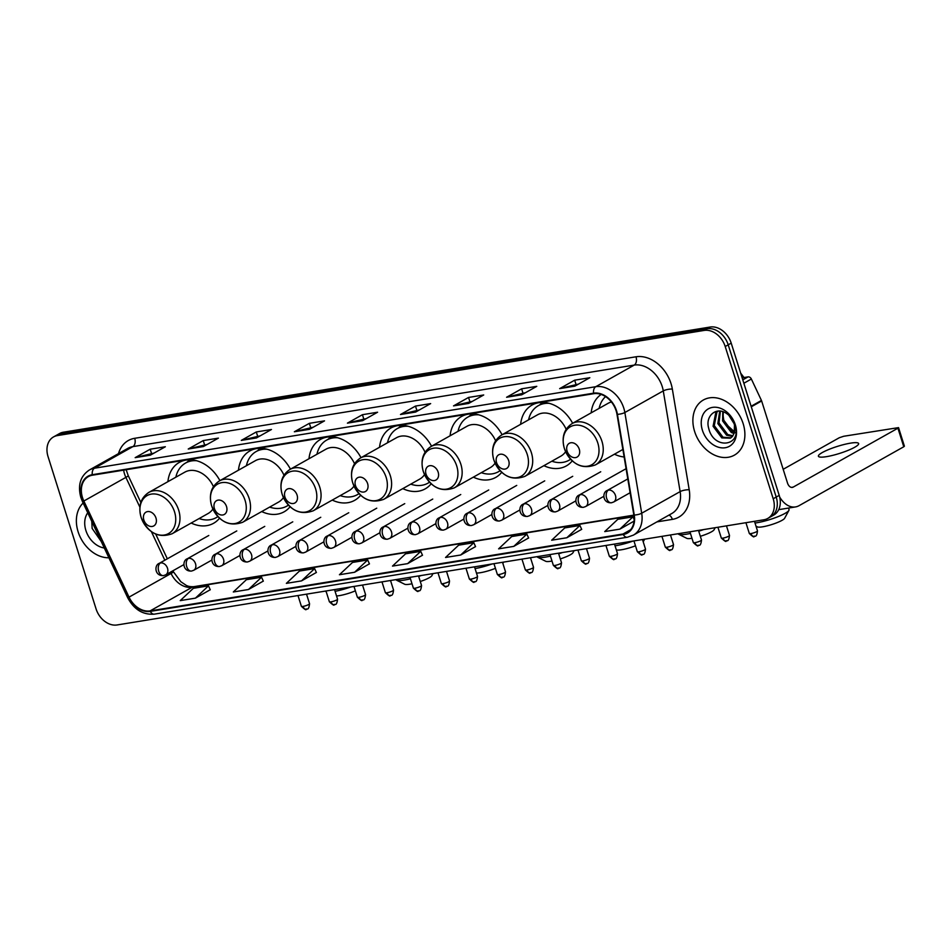 <?xml version="1.0" encoding="UTF-8"?>
<svg xmlns="http://www.w3.org/2000/svg" width="952" height="952" viewBox="0 0 952 952"><rect width="100%" height="100%" fill="white"/><g stroke="black" fill="none" stroke-linecap="round" stroke-linejoin="round"><path stroke-width="1.43" d="M614.445 454.199A34.926 26.442 -119.4 0 0 624.119 456.984M543.901 465.671A34.926 26.442 -119.4 0 0 566.309 465.921A34.926 26.442 -119.4 0 0 572.247 460.863M473.358 477.142A34.926 26.442 -119.4 0 0 495.754 477.392A34.926 26.442 -119.4 0 0 501.704 472.335M402.803 488.614A34.926 26.442 -119.4 0 0 425.211 488.864A34.926 26.442 -119.4 0 0 431.161 483.806M332.26 500.086A34.926 26.442 -119.4 0 0 354.668 500.335A34.926 26.442 -119.4 0 0 360.606 495.278M261.717 511.557A34.926 26.442 -119.4 0 0 284.124 511.807A34.926 26.442 -119.4 0 0 290.062 506.75M191.173 523.029A34.926 26.442 -119.4 0 0 213.581 523.279A34.926 26.442 -119.4 0 0 219.519 518.221M290.455 469.157A34.926 26.442 -119.4 0 0 249.876 450.927A34.926 26.442 -119.4 0 0 238.452 470.205M361.01 457.686A34.926 26.442 -119.4 0 0 320.419 439.455A34.926 26.442 -119.4 0 0 308.995 458.733M431.553 446.214A34.926 26.442 -119.4 0 0 390.963 427.983A34.926 26.442 -119.4 0 0 379.55 447.262M502.097 434.743A34.926 26.442 -119.4 0 0 461.518 416.512A34.926 26.442 -119.4 0 0 450.094 435.79M572.64 423.271A34.926 26.442 -119.4 0 0 532.061 405.04A34.926 26.442 -119.4 0 0 520.637 424.318M601.188 394.437A34.926 26.442 -119.4 0 0 591.18 412.847M219.912 480.629A34.926 26.442 -119.4 0 0 179.333 462.398A34.926 26.442 -119.4 0 0 167.909 481.676M767.74 518.447L773.75 515.068A19.766 14.97 -119.4 0 0 779.212 495.373L731.207 343.137A19.766 14.97 -119.4 0 0 710.192 327.036L63.367 432.22A19.766 14.97 -119.4 0 0 59.524 433.553L56.525 435.243A19.766 14.97 -119.4 0 1 60.357 433.898A19.766 14.97 -119.4 0 0 56.525 435.243L53.514 436.932A19.766 14.97 -119.4 0 0 48.052 456.627L96.057 608.863A19.766 14.97 -119.4 0 0 117.06 624.964L763.897 519.78A19.766 14.97 -119.4 0 0 767.74 518.447A19.766 14.97 -119.4 0 0 773.202 498.753L725.21 346.516A19.766 14.97 -119.4 0 0 704.194 330.415L57.358 435.588A19.766 14.97 -119.4 0 0 53.514 436.932M704.194 330.415L707.193 328.726L60.357 433.898L707.193 328.726A19.766 14.97 -119.4 0 1 728.209 344.826A19.766 14.97 -119.4 0 0 707.193 328.726L710.192 327.036M773.202 498.753L776.213 497.063L728.209 344.826L776.213 497.063A19.766 14.97 -119.4 0 1 770.739 516.757A19.766 14.97 -119.4 0 0 776.213 497.063L779.212 495.373M78.112 531.763A31.63 23.943 -119.4 0 0 108.897 557.777A31.63 23.943 -119.4 0 1 78.112 531.763A31.63 23.943 -119.4 0 1 83.145 503.013A31.63 23.943 -119.4 0 0 78.112 531.763M694.627 431.506A31.63 23.943 -119.4 0 0 734.397 455.139A31.63 23.943 -119.4 0 0 743.143 423.616A31.63 23.943 -119.4 0 0 703.373 399.995A31.63 23.943 -119.4 0 0 694.627 431.506A31.63 23.943 -119.4 0 0 734.397 455.139A31.63 23.943 -119.4 0 0 743.143 423.616A31.63 23.943 -119.4 0 0 703.373 399.995A31.63 23.943 -119.4 0 0 694.627 431.506M82.503 497.634A21.087 15.97 60.6 0 1 88.346 476.619A21.087 15.97 60.6 0 1 92.439 475.203L593.727 393.688A21.087 15.97 60.6 0 1 616.991 414.334L633.842 515.044A21.087 15.97 60.6 0 1 627.178 532.573A21.087 15.97 60.6 0 1 623.072 533.989L150.119 610.898A21.087 15.97 60.6 0 1 129.032 597.13L83.835 501.026A21.087 15.97 60.6 0 1 82.503 497.634M82.098 497.694A21.61 16.363 -119.4 0 0 83.467 501.18L128.663 597.273A21.61 16.363 -119.4 0 0 150.273 611.398L623.239 534.488A21.61 16.363 -119.4 0 0 634.27 515.056L617.408 414.358A21.61 16.363 -119.4 0 0 593.572 393.188L92.273 474.703A21.61 16.363 -119.4 0 0 82.098 497.694M574.818 386.167L589.835 377.718L574.675 380.181L559.657 388.63L574.818 386.167M578.542 384.072L560.204 388.416A5.272 3.32 80.8 0 0 559.657 388.63M576.031 384.477L574.675 380.181M521.755 394.794L536.773 386.345L521.613 388.821L506.595 397.258L521.755 394.794M525.48 392.7L507.142 397.043A5.272 3.32 80.8 0 0 506.595 397.258M522.969 393.105L521.613 388.821M468.693 403.422L483.711 394.973L468.551 397.448L453.533 405.885L468.693 403.422M472.418 401.327L454.08 405.671A5.272 3.32 80.8 0 0 453.533 405.885M469.907 401.744L468.551 397.448M415.643 412.049L430.649 403.6L415.488 406.076L400.483 414.513L415.643 412.049M419.356 409.955L401.018 414.298A5.272 3.32 80.8 0 0 400.483 414.513M416.845 410.372L415.488 406.076M150.333 455.187L165.35 446.75L150.19 449.213L135.172 457.65L150.333 455.187M154.057 453.092L135.719 457.436A5.272 3.32 80.8 0 0 135.172 457.65M151.546 453.509L150.19 449.213M203.395 446.559L218.413 438.122L203.252 440.586L188.234 449.023L203.395 446.559M207.12 444.465L188.782 448.808A5.272 3.32 80.8 0 0 188.234 449.023M204.597 444.882L203.252 440.586M256.457 437.932L271.463 429.495L256.302 431.958L241.296 440.395L256.457 437.932M260.17 435.837L241.844 440.181A5.272 3.32 80.8 0 0 241.296 440.395M257.659 436.254L256.302 431.958M309.519 429.304L324.525 420.867L309.364 423.331L294.358 431.768L309.519 429.304M313.232 427.21L294.906 431.553A5.272 3.32 80.8 0 0 294.358 431.768M310.721 427.627L309.364 423.331M362.581 420.677L377.587 412.228L362.426 414.703L347.42 423.14L362.581 420.677M366.294 418.582L347.956 422.926A5.272 3.32 80.8 0 0 347.42 423.14M363.783 418.999L362.426 414.703M513.771 546.377L526.861 534.084L511.712 536.547L498.61 548.84L513.771 546.377L528.61 537.963M566.833 537.749L579.923 525.456L564.762 527.92L551.672 540.212L566.833 537.749L581.672 529.336M619.895 529.122L632.985 516.829L617.824 519.292L604.734 531.585L619.895 529.122L634.044 521.16M354.596 572.259L367.686 559.966L352.526 562.43L339.436 574.734L354.596 572.259L369.424 563.846M301.534 580.887L314.624 568.594L299.464 571.057L286.373 583.362L301.534 580.887L316.373 572.473M248.472 589.514L261.562 577.221L246.401 579.685L233.311 591.989L248.472 589.514L263.311 581.101M195.41 598.153L208.5 585.849L193.339 588.312L180.249 600.617L195.41 598.153L210.249 589.728M460.708 555.004L473.81 542.711L458.65 545.175L445.548 557.467L460.708 555.004L475.548 546.591M407.646 563.632L420.748 551.339L405.588 553.802L392.486 566.095L407.646 563.632L422.486 555.218M420.748 551.339L422.51 555.278M367.686 559.966L369.459 563.905M314.624 568.594L316.397 572.533M261.562 577.221L263.335 581.16M208.5 585.849L210.273 589.788M473.81 542.711L475.572 546.65M526.861 534.084L528.634 538.023M579.923 525.456L581.696 529.395M632.985 516.829L634.163 519.435M87.739 512.783A21.48 16.267 -119.4 0 0 85.894 530.49A21.48 16.267 -119.4 0 0 104.303 548.007M91.773 521.351L92.142 528.419L101.245 541.498M355.37 590.823A14.494 2.535 162.5 0 1 339.34 595.643A14.494 2.535 162.5 0 1 336.544 595.964M335.068 591.311A21.087 3.677 -17.5 0 0 350.848 586.956M155.973 518.031A7.913 5.986 -119.4 0 0 147.572 511.593A7.913 5.986 -119.4 0 0 143.847 520.006A7.913 5.986 -119.4 0 0 152.261 526.444A7.913 5.986 -119.4 0 0 155.973 518.031M213.415 486.639A23.729 17.957 -119.4 0 0 184.819 472.156L148.845 492.398C140.706 497.848 138.111 506.119 141.051 517.198C148.024 533.049 158.377 538.57 172.11 533.751A23.729 17.957 -119.4 0 0 178.667 510.117A23.729 17.957 -119.4 0 0 148.845 492.398M196.624 460.72A31.309 23.693 -119.4 0 0 185.616 463.017A31.309 23.693 -119.4 0 0 175.858 477.202M193.411 460.03A31.309 23.693 -119.4 0 0 187.116 462.172L185.616 463.017M199.111 518.566A31.309 23.693 -119.4 0 0 216.306 517.591L217.806 516.746A31.309 23.693 -119.4 0 0 217.948 516.662M216.306 517.591A31.309 23.693 -119.4 0 0 217.889 516.591M172.11 533.751L208.083 513.521A23.729 17.957 -119.4 0 0 212.879 509.046M325.513 591.073L325.536 591.156A21.087 3.677 -17.5 0 0 326.048 591.68A21.087 3.677 -17.5 0 0 326.227 591.751M433.005 573.592L431.887 575.663A14.494 2.535 162.5 0 1 420.272 581.493M412.002 583.778A14.494 2.535 162.5 0 1 409.884 584.171A14.494 2.535 162.5 0 1 404.671 584.242L396.591 580.208A21.087 3.677 -17.5 0 0 404.183 580.101A21.087 3.677 -17.5 0 0 410.431 578.792M418.666 576.412A21.087 3.677 -17.5 0 0 421.391 575.484M226.528 506.559A7.913 5.986 -119.4 0 0 218.115 500.121A7.913 5.986 -119.4 0 0 214.39 508.535A7.913 5.986 -119.4 0 0 222.804 514.972A7.913 5.986 -119.4 0 0 226.528 506.559M283.958 475.167A23.729 17.957 -119.4 0 0 255.374 460.685L219.388 480.927C211.261 486.377 208.655 494.647 211.594 505.726C218.567 521.577 228.92 527.099 242.653 522.279A23.729 17.957 -119.4 0 0 249.21 498.646A23.729 17.957 -119.4 0 0 219.388 480.927M267.167 449.249A31.309 23.693 -119.4 0 0 256.159 451.545A31.309 23.693 -119.4 0 0 246.401 465.73M263.954 448.559A31.309 23.693 -119.4 0 0 257.659 450.701L256.159 451.545M269.654 507.095A31.309 23.693 -119.4 0 0 286.849 506.119L288.349 505.274A31.309 23.693 -119.4 0 0 288.504 505.191A31.595 23.919 -119.4 0 1 288.194 505.369M286.849 506.119A31.309 23.693 -119.4 0 0 288.432 505.119M242.653 522.279L278.627 502.049A23.729 17.957 -119.4 0 0 283.422 497.575M396.056 579.601L396.08 579.685A21.087 3.677 -17.5 0 0 396.591 580.208M495.421 568.32A14.494 2.535 162.5 0 1 480.427 572.699A14.494 2.535 162.5 0 1 476.464 573.033M475.06 568.57A21.087 3.677 -17.5 0 0 491.934 564.012M297.072 495.088A7.913 5.986 -119.4 0 0 288.658 488.65A7.913 5.986 -119.4 0 0 284.945 497.063A7.913 5.986 -119.4 0 0 293.347 503.501A7.913 5.986 -119.4 0 0 297.072 495.088M354.501 463.695A23.729 17.957 -119.4 0 0 325.917 449.213L289.932 469.455C281.804 474.905 279.21 483.176 282.137 494.255C289.111 510.105 299.464 515.627 313.196 510.808A23.729 17.957 -119.4 0 0 319.765 487.174A23.729 17.957 -119.4 0 0 289.932 469.455M337.71 437.777A31.309 23.693 -119.4 0 0 326.703 440.074A31.309 23.693 -119.4 0 0 316.945 454.259M334.497 437.087A31.309 23.693 -119.4 0 0 328.202 439.229L326.703 440.074M340.209 495.623A31.309 23.693 -119.4 0 0 357.393 494.647L358.892 493.802A31.309 23.693 -119.4 0 0 359.047 493.719M357.393 494.647A31.309 23.693 -119.4 0 0 358.975 493.648M313.196 510.808L349.17 490.577A23.729 17.957 -119.4 0 0 353.965 486.103M574.104 550.649L572.973 552.719A14.494 2.535 162.5 0 1 560.3 558.907M551.993 561.049A14.494 2.535 162.5 0 1 550.97 561.228A14.494 2.535 162.5 0 1 545.758 561.299L537.69 557.265A21.087 3.677 -17.5 0 0 545.27 557.158A21.087 3.677 -17.5 0 0 550.434 556.111M558.693 553.814A21.087 3.677 -17.5 0 0 562.477 552.541M367.615 483.616A7.913 5.986 -119.4 0 0 359.213 477.178A7.913 5.986 -119.4 0 0 355.489 485.591A7.913 5.986 -119.4 0 0 363.89 492.029A7.913 5.986 -119.4 0 0 367.615 483.616M425.056 452.224A23.729 17.957 -119.4 0 0 396.46 437.742L360.487 457.983C352.347 463.434 349.753 471.704 352.692 482.783C359.654 498.646 370.007 504.155 383.739 499.336A23.729 17.957 -119.4 0 0 390.308 475.702A23.729 17.957 -119.4 0 0 360.487 457.983M408.265 426.306A31.309 23.693 -119.4 0 0 397.246 428.602A31.309 23.693 -119.4 0 0 387.488 442.787M405.04 425.615A31.309 23.693 -119.4 0 0 398.745 427.757L397.246 428.602M410.752 484.151A31.309 23.693 -119.4 0 0 427.936 483.176L429.447 482.331A31.309 23.693 -119.4 0 0 429.59 482.248M427.936 483.176A31.309 23.693 -119.4 0 0 429.519 482.176M383.739 499.336L419.725 479.106A23.729 17.957 -119.4 0 0 424.521 474.632M537.142 556.658L537.166 556.741A21.087 3.677 -17.5 0 0 537.69 557.265M644.647 539.177L643.516 541.248A14.494 2.535 162.5 0 1 643.171 541.7M635.484 545.793A14.494 2.535 162.5 0 1 621.525 549.756A14.494 2.535 162.5 0 1 616.301 549.84M615.04 545.805A21.087 3.677 -17.5 0 0 615.813 545.686A21.087 3.677 -17.5 0 0 633.032 541.069M438.158 472.144A7.913 5.986 -119.4 0 0 429.757 465.707A7.913 5.986 -119.4 0 0 426.032 474.12A7.913 5.986 -119.4 0 0 434.433 480.558A7.913 5.986 -119.4 0 0 438.158 472.144M495.599 440.752A23.729 17.957 -119.4 0 0 467.004 426.27L431.03 446.512C422.89 451.962 420.296 460.232 423.235 471.311C430.197 487.174 440.55 492.684 454.294 487.864A23.729 17.957 -119.4 0 0 460.851 464.231A23.729 17.957 -119.4 0 0 431.03 446.512M478.808 414.834A31.309 23.693 -119.4 0 0 467.789 417.131A31.309 23.693 -119.4 0 0 458.031 431.315M475.583 414.144A31.309 23.693 -119.4 0 0 469.3 416.286L467.789 417.131M481.295 472.68A31.309 23.693 -119.4 0 0 498.491 471.704L499.99 470.859A31.309 23.693 -119.4 0 0 500.133 470.776M498.491 471.704A31.309 23.693 -119.4 0 0 500.062 470.704M454.294 487.864L490.268 467.634A23.729 17.957 -119.4 0 0 495.064 463.16M715.19 527.705L714.071 529.776A14.494 2.535 162.5 0 1 700.327 536.297M678.229 533.715L678.264 533.798A21.087 3.677 -17.5 0 0 678.776 534.322A21.087 3.677 -17.5 0 0 686.368 534.215A21.087 3.677 -17.5 0 0 690.438 533.418M698.72 531.204A21.087 3.677 -17.5 0 0 703.576 529.598M508.701 460.673A7.913 5.986 -119.4 0 0 500.3 454.235A7.913 5.986 -119.4 0 0 496.575 462.648A7.913 5.986 -119.4 0 0 504.988 469.086A7.913 5.986 -119.4 0 0 508.701 460.673M566.142 429.281A23.729 17.957 -119.4 0 0 537.547 414.798L501.573 435.04C493.433 440.49 490.839 448.761 493.779 459.84C500.752 475.702 511.105 481.212 524.838 476.393A23.729 17.957 -119.4 0 0 531.394 452.759A23.729 17.957 -119.4 0 0 501.573 435.04M549.352 403.362A31.309 23.693 -119.4 0 0 538.344 405.659A31.309 23.693 -119.4 0 0 528.586 419.844M546.139 402.672A31.309 23.693 -119.4 0 0 539.843 404.826L538.344 405.659M551.839 461.208A31.309 23.693 -119.4 0 0 569.034 460.232L570.534 459.388A31.309 23.693 -119.4 0 0 570.676 459.304M569.034 460.232A31.309 23.693 -119.4 0 0 570.617 459.233M524.838 476.393L560.811 456.163A23.729 17.957 -119.4 0 0 565.607 451.688M691.985 538.297A14.494 2.535 162.5 0 1 686.856 538.368L678.776 534.322M755.007 523.017A21.087 3.677 -17.5 0 0 756.911 522.743A21.087 3.677 -17.5 0 0 788.911 510.367L784.615 518.304A14.494 2.535 162.5 0 1 762.611 526.813A14.494 2.535 162.5 0 1 757.399 526.896L756.007 526.194M788.911 510.367A21.087 3.677 -17.5 0 0 789.029 509.641L788.53 508.059M579.256 449.201A7.913 5.986 -119.4 0 0 570.843 442.763A7.913 5.986 -119.4 0 0 567.118 451.177A7.913 5.986 -119.4 0 0 575.532 457.615A7.913 5.986 -119.4 0 0 579.256 449.201M611.422 401.994A23.729 17.957 -119.4 0 0 608.09 403.327L572.116 423.569C563.989 429.019 561.382 437.289 564.322 448.368C571.295 464.231 581.648 469.741 595.381 464.921A23.729 17.957 -119.4 0 0 601.938 441.288A23.729 17.957 -119.4 0 0 572.116 423.569M605.555 396.603A31.309 23.693 -119.4 0 0 599.129 408.372M850.529 443.144A21.087 3.677 -17.5 0 0 828.978 449.403A21.087 3.677 -17.5 0 0 818.411 456.234A21.087 3.677 -17.5 0 0 826.514 456.651A21.087 3.677 -17.5 0 0 848.065 450.379A21.087 3.677 -17.5 0 0 858.633 443.549A21.087 3.677 -17.5 0 0 850.529 443.144M742.786 379.848L748.07 376.885L742.155 377.837M779.676 497.075A26.358 16.6 80.8 0 0 795.491 506.928A26.358 16.6 80.8 0 0 799.073 505.667L903.781 446.762L897.926 428.198L793.218 487.091A6.593 4.153 -99.2 0 1 792.326 487.412A6.593 4.153 -99.2 0 1 787.506 483.021L761.648 400.982L751.283 406.802M897.926 428.198L898.545 427.615L904.4 446.179L903.781 446.762M898.545 427.615L843.71 436.266L839.307 437.73L783.187 469.3M748.07 376.885A3.296 2.499 60.6 0 1 751.366 379.027L761.433 400.447A3.296 2.499 60.6 0 1 761.648 400.982M736.217 433.446L724.722 422.997M734.063 433.541L731.338 432.541L722.604 420.903L722.794 411.669M734.349 432.625L732.528 431.875L723.794 420.237L723.234 416.524A14.899 11.269 -119.4 0 1 723.484 411.907M732.516 436.385L726.566 435.219L717.832 423.592L719.724 411.062M732.969 435.778L727.756 434.552L719.022 422.914L720.414 411.133M734.23 433.017A14.899 11.269 -119.4 0 0 734.063 423.592A14.899 11.269 -119.4 0 0 726.793 413.668C716.57 406.028 705.027 415.845 708.657 428.162C713.643 450.26 741.917 446.452 735.265 425.532L727.399 413.001L734.504 424.033L734.23 433.017L732.433 436.492L730.386 438.182L721.806 437.896L713.072 426.27L715.749 412.787L717.808 411.085M730.969 437.825L722.996 437.23L714.262 425.603L716.939 412.109L718.082 411.062M702.409 430.245A21.48 16.267 -119.4 0 0 725.245 447.737A21.48 16.267 -119.4 0 0 735.361 424.889A21.48 16.267 -119.4 0 0 712.524 407.385A21.48 16.267 -119.4 0 0 702.409 430.245M63.367 432.22L57.358 435.588M731.207 343.137L725.21 346.516M123.641 470.121A21.087 15.97 -119.4 0 0 124.545 473.989A21.087 15.97 -119.4 0 0 125.878 477.38L139.896 507.19M118.5 453.604A32.951 24.942 60.6 0 1 134.708 438.301L636.007 356.786A6.593 4.153 -99.2 0 1 634.211 365.092L132.911 446.607A26.358 19.956 -119.4 0 0 127.794 448.38L89.357 470.002A26.358 19.956 60.6 0 1 94.474 468.217A6.593 4.153 80.8 0 0 92.273 474.703M636.007 356.786A32.951 24.942 60.6 0 1 671.029 383.62A32.951 24.942 60.6 0 1 672.338 389.059L689.2 489.756A32.951 24.942 60.6 0 1 672.374 519.375L656.904 521.898M662.223 386.56A26.358 19.956 -119.4 0 0 634.211 365.092L595.773 386.702A26.358 19.956 60.6 0 1 624.845 412.525L641.696 513.223A26.358 19.956 60.6 0 1 633.354 535.143L671.791 513.521A26.358 19.956 -119.4 0 0 680.133 491.613L663.27 390.903A26.358 19.956 -119.4 0 0 662.223 386.56M89.357 470.002C80.408 476.012 77.576 485.151 80.837 497.42L82.407 501.43L83.467 501.18M82.407 501.43L127.592 597.523C133.958 609.494 142.895 615.028 154.391 614.135A6.593 4.153 -99.2 0 1 150.273 611.398M623.239 534.488A6.593 4.153 80.8 0 0 627.344 537.237L633.354 535.143M634.27 515.056A6.593 1.856 -9.5 0 0 641.696 513.223L680.133 491.613A6.593 1.856 170.5 0 1 689.2 489.756M127.592 597.523L128.663 597.273M617.408 414.358A6.593 1.856 -9.5 0 0 624.845 412.525L663.27 390.903A6.593 1.856 170.5 0 1 672.338 389.059M593.572 393.188A6.593 4.153 -99.2 0 1 595.773 386.702L94.474 468.217L132.911 446.607A6.593 4.153 -99.2 0 0 134.708 438.301M668.947 515.115A6.593 4.153 -99.2 0 1 672.374 519.375M623.072 533.989L630.51 529.812M83.835 501.026L125.878 477.38A11.864 0.738 154.8 0 0 128.258 475.726L140.837 502.466M129.032 597.13L171.062 573.485A21.087 15.97 -119.4 0 0 192.149 587.253L633.901 515.425M151.404 531.668L164.827 560.216M170.456 572.176L171.062 573.485A11.864 0.738 154.8 0 0 173.454 571.819L180.809 581.708L186.068 585.254C187.865 586.349 190.436 586.825 193.756 586.682L633.853 515.127M150.119 610.898L192.149 587.253A11.864 7.473 -99.2 0 1 193.756 586.682M362.902 420.498L347.956 422.926M309.84 429.126L294.906 431.553M256.778 437.753L241.844 440.181M203.716 446.381L188.782 448.808M150.654 455.008L135.719 457.436M415.964 411.871L401.018 414.298M469.027 403.243L454.08 405.671M522.077 394.616L507.142 397.043M575.139 385.988L560.204 388.416M174.537 511.855A21.789 16.493 -119.4 0 0 151.368 494.1A21.789 16.493 -119.4 0 0 141.11 517.281A21.789 16.493 -119.4 0 0 164.28 535.036A21.789 16.493 -119.4 0 0 174.537 511.855M190.888 459.78A31.595 23.919 -119.4 0 0 186.949 462.267M245.08 500.383A21.789 16.493 -119.4 0 0 221.911 482.628A21.789 16.493 -119.4 0 0 211.653 505.81A21.789 16.493 -119.4 0 0 234.823 523.564A21.789 16.493 -119.4 0 0 245.08 500.383M261.431 448.309A31.595 23.919 -119.4 0 0 257.492 450.796M315.624 488.911A21.789 16.493 -119.4 0 0 292.454 471.157A21.789 16.493 -119.4 0 0 282.197 494.338A21.789 16.493 -119.4 0 0 305.366 512.093A21.789 16.493 -119.4 0 0 315.624 488.911M331.974 436.837A31.595 23.919 -119.4 0 0 328.047 439.324M386.167 477.44A21.789 16.493 -119.4 0 0 363.01 459.685A21.789 16.493 -119.4 0 0 352.752 482.866A21.789 16.493 -119.4 0 0 375.909 500.621A21.789 16.493 -119.4 0 0 386.167 477.44M402.517 425.365A31.595 23.919 -119.4 0 0 398.59 427.853M456.722 465.968A21.789 16.493 -119.4 0 0 433.553 448.213A21.789 16.493 -119.4 0 0 423.295 471.395A21.789 16.493 -119.4 0 0 446.452 489.149A21.789 16.493 -119.4 0 0 456.722 465.968M473.061 413.894A31.595 23.919 -119.4 0 0 469.134 416.381M527.265 454.497A21.789 16.493 -119.4 0 0 504.096 436.742A21.789 16.493 -119.4 0 0 493.838 459.923A21.789 16.493 -119.4 0 0 517.007 477.678A21.789 16.493 -119.4 0 0 527.265 454.497M543.616 402.422A31.595 23.919 -119.4 0 0 539.677 404.909M597.808 443.025A21.789 16.493 -119.4 0 0 574.639 425.27A21.789 16.493 -119.4 0 0 564.381 448.452A21.789 16.493 -119.4 0 0 587.551 466.206A21.789 16.493 -119.4 0 0 597.808 443.025M303.034 606.4A4.284 0.75 162.5 0 1 301.391 606.317C304.735 609.458 306.318 610.434 306.163 609.256A4.284 2.701 -99.2 0 1 303.034 606.4A4.284 0.75 162.5 0 0 307.413 605.127A4.284 0.75 162.5 0 0 309.555 603.735L306.532 594.155M306.746 609.054A4.284 2.701 -99.2 0 1 306.163 609.256C306.27 607.995 308.686 611.731 309.555 603.735M160.519 562.918A6.593 4.986 -119.4 0 0 159.234 563.358C154.141 565.036 154.557 576.269 163.518 575.603A6.593 4.153 -99.2 0 1 158.71 571.212A6.593 4.153 80.8 0 1 160.519 562.918A6.593 4.986 -119.4 0 1 167.516 568.284A6.593 4.986 -119.4 0 1 165.696 574.841L163.518 575.603M331.034 601.842A4.284 0.75 162.5 0 1 329.38 601.759C332.724 604.901 334.319 605.888 334.152 604.698A4.284 2.701 -99.2 0 1 331.034 601.842A4.284 0.75 162.5 0 0 335.401 600.569A4.284 0.75 162.5 0 0 337.555 599.189L334.533 589.597M334.735 604.496A4.284 2.701 -99.2 0 1 334.152 604.698C334.271 603.449 336.687 607.174 337.555 599.189M188.508 558.36A6.593 4.986 -119.4 0 0 187.235 558.812C182.13 560.49 182.558 571.724 191.519 571.057A6.593 4.153 -99.2 0 1 186.711 566.666A6.593 4.153 80.8 0 1 188.508 558.36A6.593 4.986 -119.4 0 1 195.517 563.727A6.593 4.986 -119.4 0 1 193.696 570.296L191.519 571.057M359.023 597.297A4.284 0.75 162.5 0 1 357.381 597.213C360.725 600.355 362.307 601.331 362.153 600.153A4.284 2.701 -99.2 0 1 359.023 597.297A4.284 0.75 162.5 0 0 363.402 596.023A4.284 0.75 162.5 0 0 365.556 594.631L362.533 585.052M362.736 599.938A4.284 2.701 -99.2 0 1 362.153 600.153C362.26 598.891 364.675 602.628 365.556 594.631M216.509 553.814A6.593 4.986 -119.4 0 0 215.223 554.254C210.13 555.932 210.547 567.166 219.519 566.5A6.593 4.153 -99.2 0 1 214.7 562.108A6.593 4.153 80.8 0 1 216.509 553.814A6.593 4.986 -119.4 0 1 223.506 559.181A6.593 4.986 -119.4 0 1 221.685 565.738L219.519 566.5M387.024 592.739A4.284 0.75 162.5 0 1 385.37 592.656C388.713 595.797 390.308 596.773 390.153 595.595A4.284 2.701 -99.2 0 1 387.024 592.739A4.284 0.75 162.5 0 0 391.403 591.466A4.284 0.75 162.5 0 0 393.545 590.085L390.522 580.494M390.725 595.393A4.284 2.701 -99.2 0 1 390.153 595.595C390.26 594.346 392.676 598.07 393.545 590.085M244.497 549.256A6.593 4.986 -119.4 0 0 243.224 549.697C238.119 551.386 238.547 562.608 247.508 561.954A6.593 4.153 -99.2 0 1 242.7 557.563A6.593 4.153 80.8 0 1 244.497 549.256A6.593 4.986 -119.4 0 1 251.506 554.623A6.593 4.986 -119.4 0 1 249.686 561.192L247.508 561.954M415.012 588.193A4.284 0.75 162.5 0 1 413.37 588.11C416.714 591.251 418.309 592.227 418.142 591.049A4.284 2.701 -99.2 0 1 415.012 588.193A4.284 0.75 162.5 0 0 419.392 586.92A4.284 0.75 162.5 0 0 421.546 585.528L418.523 575.948M418.725 590.835A4.284 2.701 -99.2 0 1 418.142 591.049C418.249 589.788 420.665 593.524 421.546 585.528M272.498 544.711A6.593 4.986 -119.4 0 0 271.213 545.151C266.12 546.829 266.548 558.062 275.509 557.396A6.593 4.153 -99.2 0 1 270.701 553.005A6.593 4.153 80.8 0 1 272.498 544.711A6.593 4.986 -119.4 0 1 279.507 550.077A6.593 4.986 -119.4 0 1 277.675 556.634L275.509 557.396M443.013 583.635A4.284 0.75 162.5 0 1 441.371 583.552C444.715 586.694 446.298 587.67 446.143 586.491A4.284 2.701 -99.2 0 1 443.013 583.635A4.284 0.75 162.5 0 0 447.392 582.362A4.284 0.75 162.5 0 0 449.534 580.982L446.512 571.39M446.726 586.289A4.284 2.701 -99.2 0 1 446.143 586.491C446.25 585.23 448.666 588.967 449.534 580.982M300.499 540.153A6.593 4.986 -119.4 0 0 299.214 540.593C294.12 542.283 294.537 553.505 303.498 552.85A6.593 4.153 -99.2 0 1 298.69 548.447A6.593 4.153 80.8 0 1 300.499 540.153A6.593 4.986 -119.4 0 1 307.496 545.52A6.593 4.986 -119.4 0 1 305.675 552.089L303.498 552.85M471.014 579.09A4.284 0.75 162.5 0 1 469.36 578.995C472.704 582.136 474.298 583.124 474.132 581.946A4.284 2.701 -99.2 0 1 471.014 579.09A4.284 0.75 162.5 0 0 475.381 577.816A4.284 0.75 162.5 0 0 477.535 576.424L474.512 566.845M474.715 581.731A4.284 2.701 -99.2 0 1 474.132 581.946C474.239 580.684 476.666 584.421 477.535 576.424M328.488 535.595A6.593 4.986 -119.4 0 0 327.214 536.047C322.109 537.725 322.538 548.959 331.498 548.293A6.593 4.153 -99.2 0 1 326.691 543.901A6.593 4.153 80.8 0 1 328.488 535.595A6.593 4.986 -119.4 0 1 335.497 540.962A6.593 4.986 -119.4 0 1 333.676 547.531L331.498 548.293M499.003 574.532A4.284 0.75 162.5 0 1 497.36 574.449C500.704 577.59 502.287 578.566 502.132 577.388A4.284 2.701 -99.2 0 1 499.003 574.532A4.284 0.75 162.5 0 0 503.382 573.259A4.284 0.75 162.5 0 0 505.524 571.866L502.513 562.287M502.715 577.186A4.284 2.701 -99.2 0 1 502.132 577.388C502.239 576.127 504.655 579.863 505.524 571.866M356.488 531.049A6.593 4.986 -119.4 0 0 355.203 531.49C350.11 533.179 350.526 544.401 359.499 543.747A6.593 4.153 -99.2 0 1 354.68 539.344A6.593 4.153 80.8 0 1 356.488 531.049A6.593 4.986 -119.4 0 1 363.485 536.416A6.593 4.986 -119.4 0 1 361.665 542.985L359.499 543.747M527.003 569.974A4.284 0.75 162.5 0 1 525.349 569.891C528.693 573.033 530.288 574.02 530.133 572.83A4.284 2.701 -99.2 0 1 527.003 569.974A4.284 0.75 162.5 0 0 531.383 568.701A4.284 0.75 162.5 0 0 533.525 567.321L530.502 557.741M530.704 572.628A4.284 2.701 -99.2 0 1 530.133 572.83C530.24 571.581 532.656 575.317 533.525 567.321M384.477 526.492A6.593 4.986 -119.4 0 0 383.204 526.944C378.099 528.622 378.527 539.855 387.488 539.189A6.593 4.153 -99.2 0 1 382.68 534.798A6.593 4.153 80.8 0 1 384.477 526.492A6.593 4.986 -119.4 0 1 391.486 531.859A6.593 4.986 -119.4 0 1 389.665 538.427L387.488 539.189M554.992 565.428A4.284 0.75 162.5 0 1 553.35 565.345C556.694 568.487 558.288 569.463 558.122 568.284A4.284 2.701 -99.2 0 1 554.992 565.428A4.284 0.75 162.5 0 0 559.371 564.155A4.284 0.75 162.5 0 0 561.525 562.763L558.503 553.183M558.705 568.082A4.284 2.701 -99.2 0 1 558.122 568.284C558.229 567.023 560.645 570.76 561.525 562.763M412.478 521.946A6.593 4.986 -119.4 0 0 411.193 522.386C406.099 524.076 406.528 535.298 415.488 534.631A6.593 4.153 -99.2 0 1 410.669 530.24A6.593 4.153 80.8 0 1 412.478 521.946A6.593 4.986 -119.4 0 1 419.487 527.313A6.593 4.986 -119.4 0 1 417.654 533.882L415.488 534.631M582.993 560.871A4.284 0.75 162.5 0 1 581.351 560.788C584.683 563.929 586.277 564.917 586.123 563.727A4.284 2.701 -99.2 0 1 582.993 560.871A4.284 0.75 162.5 0 0 587.372 559.597A4.284 0.75 162.5 0 0 589.514 558.217L586.491 548.638M586.706 563.524A4.284 2.701 -99.2 0 1 586.123 563.727C586.23 562.477 588.645 566.202 589.514 558.217M440.467 517.388A6.593 4.986 -119.4 0 0 439.193 517.84C434.088 519.518 434.517 530.752 443.477 530.085A6.593 4.153 -99.2 0 1 438.67 525.694A6.593 4.153 80.8 0 1 440.467 517.388A6.593 4.986 -119.4 0 1 447.476 522.755A6.593 4.986 -119.4 0 1 445.655 529.324L443.477 530.085M610.994 556.325A4.284 0.75 162.5 0 1 609.339 556.242C612.683 559.383 614.278 560.359 614.111 559.181A4.284 2.701 -99.2 0 1 610.994 556.325A4.284 0.75 162.5 0 0 615.361 555.052A4.284 0.75 162.5 0 0 617.515 553.659L614.492 544.08M614.694 558.979A4.284 2.701 -99.2 0 1 614.111 559.181C614.218 557.92 616.646 561.656 617.515 553.659M468.467 512.842A6.593 4.986 -119.4 0 0 467.194 513.283C462.089 514.961 462.517 526.194 471.478 525.528A6.593 4.153 -99.2 0 1 466.67 521.137A6.593 4.153 80.8 0 1 468.467 512.842A6.593 4.986 -119.4 0 1 475.476 518.209A6.593 4.986 -119.4 0 1 473.656 524.766L471.478 525.528M638.982 551.767A4.284 0.75 162.5 0 1 637.34 551.684C640.684 554.826 642.267 555.813 642.112 554.623A4.284 2.701 -99.2 0 1 638.982 551.767A4.284 0.75 162.5 0 0 643.362 550.494A4.284 0.75 162.5 0 0 645.504 549.114L642.493 539.522M642.695 554.421A4.284 2.701 -99.2 0 1 642.112 554.623C642.219 553.374 644.635 557.098 645.504 549.114M496.468 508.285A6.593 4.986 -119.4 0 0 495.183 508.737C490.09 510.415 490.506 521.648 499.479 520.982A6.593 4.153 -99.2 0 1 494.659 516.591A6.593 4.153 80.8 0 1 496.468 508.285A6.593 4.986 -119.4 0 1 503.465 513.652A6.593 4.986 -119.4 0 1 501.644 520.22L499.479 520.982M666.983 547.221A4.284 0.75 162.5 0 1 665.329 547.138C668.673 550.28 670.267 551.256 670.113 550.077A4.284 2.701 -99.2 0 1 666.983 547.221A4.284 0.75 162.5 0 0 671.362 545.948A4.284 0.75 162.5 0 0 673.504 544.556L670.482 534.976M670.684 549.863A4.284 2.701 -99.2 0 1 670.113 550.077C670.22 548.816 672.636 552.553 673.504 544.556M524.457 503.739A6.593 4.986 -119.4 0 0 523.183 504.179C518.078 505.857 518.507 517.091 527.467 516.424A6.593 4.153 -99.2 0 1 522.66 512.033A6.593 4.153 80.8 0 1 524.457 503.739A6.593 4.986 -119.4 0 1 531.466 509.106A6.593 4.986 -119.4 0 1 529.645 515.663L527.467 516.424M694.972 542.664A4.284 0.75 162.5 0 1 693.33 542.58C696.674 545.722 698.268 546.698 698.102 545.52A4.284 2.701 -99.2 0 1 694.972 542.664A4.284 0.75 162.5 0 0 699.351 541.39A4.284 0.75 162.5 0 0 701.505 540.01L698.482 530.419M698.685 545.317A4.284 2.701 -99.2 0 1 698.102 545.52C698.209 544.27 700.624 547.995 701.505 540.01M552.457 499.181A6.593 4.986 -119.4 0 0 551.172 499.622C546.079 501.311 546.507 512.533 555.468 511.878A6.593 4.153 -99.2 0 1 550.649 507.475A6.593 4.153 80.8 0 1 552.457 499.181A6.593 4.986 -119.4 0 1 559.455 504.548A6.593 4.986 -119.4 0 1 557.634 511.117L555.468 511.878M722.973 538.118A4.284 0.75 162.5 0 1 721.33 538.035C724.662 541.176 726.257 542.152 726.102 540.974A4.284 2.701 -99.2 0 1 722.973 538.118A4.284 0.75 162.5 0 0 727.352 536.845A4.284 0.75 162.5 0 0 729.494 535.452L726.471 525.873M726.673 540.76A4.284 2.701 -99.2 0 1 726.102 540.974C726.209 539.713 728.625 543.449 729.494 535.452M580.446 494.623A6.593 4.986 -119.4 0 0 579.173 495.076C574.068 496.754 574.496 507.987 583.457 507.321A6.593 4.153 -99.2 0 1 578.649 502.93A6.593 4.153 80.8 0 1 580.446 494.623A6.593 4.986 -119.4 0 1 587.455 499.99A6.593 4.986 -119.4 0 1 585.635 506.559L583.457 507.321M750.961 533.56A4.284 0.75 162.5 0 1 749.319 533.477C752.663 536.619 754.258 537.594 754.091 536.416A4.284 2.701 -99.2 0 1 750.961 533.56A4.284 0.75 162.5 0 0 755.341 532.287A4.284 0.75 162.5 0 0 757.494 530.907L754.472 521.315M754.674 536.214A4.284 2.701 -99.2 0 1 754.091 536.416C754.198 535.155 756.626 538.891 757.494 530.907M608.447 490.078A6.593 4.986 -119.4 0 0 607.174 490.518C602.069 492.208 602.497 503.43 611.458 502.775A6.593 4.153 -99.2 0 1 606.65 498.372A6.593 4.153 80.8 0 1 608.447 490.078A6.593 4.986 -119.4 0 1 615.456 495.445A6.593 4.986 -119.4 0 1 613.635 502.013L611.458 502.775M793.218 487.091L791.374 487.4M751.116 406.254L761.433 400.447M751.366 379.027L743.857 383.251M154.391 614.135L627.344 537.237M155.735 534.143L167.326 558.8M172.955 570.76L173.454 571.819M128.258 475.726L126.164 469.717M186.889 462.303L189.71 459.745M257.433 450.832L260.265 448.273M502.858 563.405L503.548 562.12M327.976 439.36L330.808 436.813M398.519 427.888L401.351 425.342M469.062 416.417L471.894 413.87M539.617 404.945L542.438 402.398M622.87 449.463L595.381 464.921M740.668 373.136L744.036 377.539M208.774 535.488L159.234 563.358M301.391 606.317L297.988 595.547M183.867 564.619L165.696 574.841M236.774 530.942L187.235 558.812M329.38 601.759L325.989 590.99M211.868 560.073L193.696 570.296M264.763 526.385L215.223 554.254M357.381 597.213L353.989 586.444M239.868 555.516L221.685 565.738M292.764 521.839L243.224 549.697M385.37 592.656L381.978 581.886M267.857 550.97L249.686 561.192M320.764 517.281L271.213 545.151M413.37 588.11L409.979 577.34M295.858 546.412L277.675 556.634M348.753 512.735L299.214 540.593M441.371 583.552L437.968 572.783M323.847 541.866L305.675 552.089M376.754 508.178L327.214 536.047M469.36 578.995L465.968 568.237M351.847 537.309L333.676 547.531M404.743 503.632L355.203 531.49M497.36 574.449L493.969 563.679M379.848 532.763L361.665 542.985M432.743 499.074L383.204 526.944M525.349 569.891L521.958 559.121M407.837 528.205L389.665 538.427M460.744 494.516L411.193 522.386M553.35 565.345L549.958 554.576M435.837 523.648L417.654 533.882M488.733 489.971L439.193 517.84M581.351 560.788L577.947 550.018M463.826 519.102L445.655 529.324M516.734 485.413L467.194 513.283M609.339 556.242L605.948 545.472M491.827 514.544L473.656 524.766M544.722 480.867L495.183 508.737M637.34 551.684L633.937 540.914M519.816 509.998L501.644 520.22M572.723 476.309L523.183 504.179M665.329 547.138L661.938 536.369M547.817 505.441L529.645 515.663M600.724 471.764L551.172 499.622M693.33 542.58L689.938 531.811M575.817 500.895L557.634 511.117M626.083 468.693L579.173 495.076M721.33 538.035L717.927 527.265M603.806 496.337L585.635 506.559M627.796 478.915L607.174 490.518M749.319 533.477L745.928 522.707M630.105 492.743L613.635 502.013M795.491 506.928L778.712 509.653"/></g></svg>

